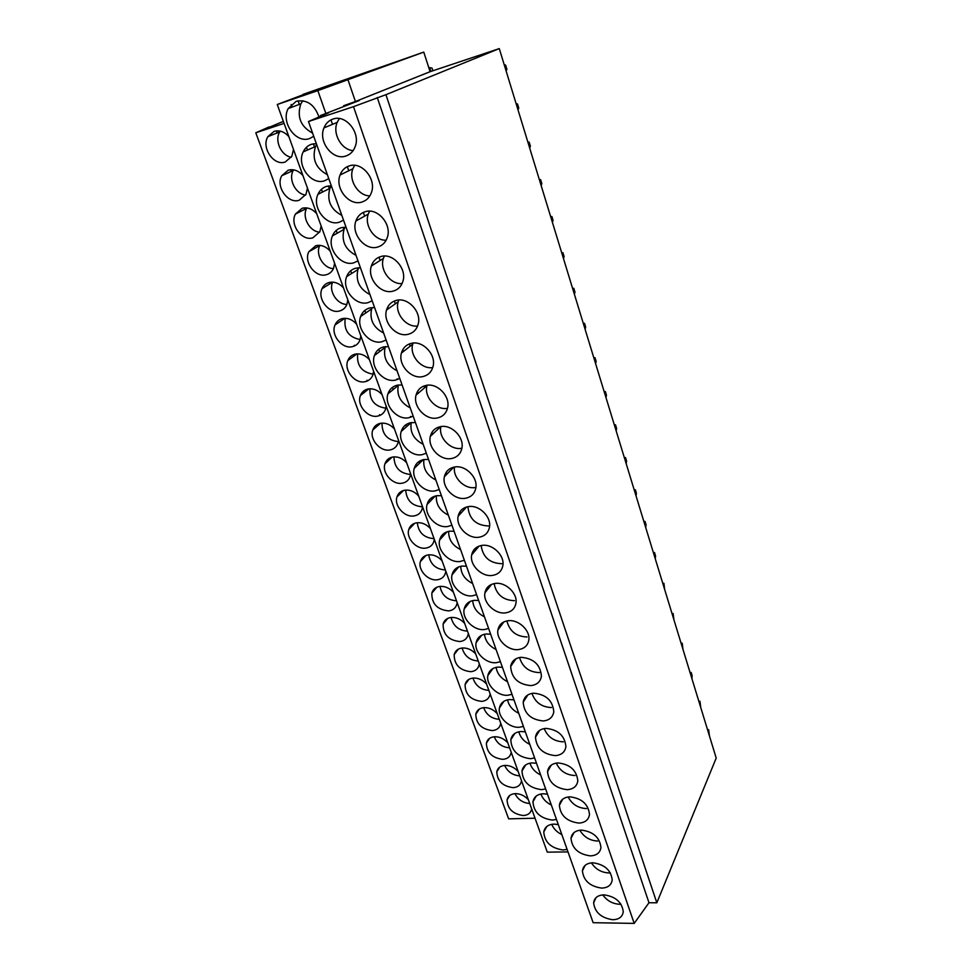 <?xml version="1.0" encoding="UTF-8"?>
<svg xmlns="http://www.w3.org/2000/svg" width="972" height="972" viewBox="0 0 972 972"><rect width="100%" height="100%" fill="white"/><g stroke="black" fill="none" stroke-linecap="round" stroke-linejoin="round"><path stroke-width="1.46" d="M303.082 94.357L423.768 52.111L317.832 90.627L277.263 104.502L303.203 94.697M291.126 104.454L292.074 107.114M306.459 147.282L307.444 150.04M321.489 189.261L322.485 192.067M336.227 230.425L337.211 233.195M350.673 270.799L351.633 273.484M364.852 310.408L365.764 312.96M378.752 349.264L379.602 351.645M392.396 387.391L393.186 389.565M405.798 424.8L406.49 426.744M418.944 461.53L419.552 463.231M431.847 497.603L432.358 499.013M444.532 533.008L444.933 534.138M456.974 567.782L457.277 568.62M298.064 100.796L299.34 104.381M313.373 143.807L314.503 146.966M328.39 185.968L329.338 188.653M343.104 227.302L343.869 229.465M357.538 267.847L358.048 269.293M397.074 378.886L397.317 379.59M410.451 416.453L410.731 417.243M277.263 104.502L547.285 852.14L568 851.922M317.832 90.627L325.827 113.42M318.986 117.005C314.503 104.539 306.921 99.302 296.241 101.27L288.186 108.572C280.568 122.302 295.938 143.795 309.533 138.546L313.725 136.299M316.325 143.625L311.562 144.245C307.796 145.521 305.014 148.072 303.191 151.899C296.253 165.325 311.332 185.591 324.587 180.78L328.767 178.641M331.318 185.822L326.58 186.369C322.607 187.645 319.739 190.293 317.941 194.327C311.623 207.425 326.41 226.61 339.35 222.199L343.517 220.158M346.02 227.205L341.306 227.679C337.15 228.93 334.186 231.664 332.436 235.88C326.665 248.65 341.172 266.85 353.832 262.805L357.988 260.885M360.442 267.786L355.74 268.187C351.414 269.414 348.389 272.221 346.676 276.583C341.415 289.024 355.643 306.35 368.024 302.644L372.179 300.81M374.585 307.589L369.907 307.917C365.411 309.12 362.337 311.976 360.673 316.471C355.849 328.585 369.822 345.109 381.96 341.719L386.103 339.993M388.46 346.64L383.806 346.895C379.153 348.061 376.03 350.953 374.414 355.558C370.004 367.355 383.721 383.15 395.628 380.064L399.759 378.424M402.08 384.948L397.439 385.143C392.652 386.273 389.48 389.189 387.925 393.891C383.879 405.36 397.341 420.512 409.042 417.693L413.161 416.15M415.433 422.541L410.816 422.674C405.907 423.768 402.7 426.696 401.205 431.471C397.487 442.625 410.719 457.18 422.213 454.629L426.319 453.171M428.543 459.452L423.95 459.513C418.92 460.558 415.688 463.498 414.242 468.334C410.828 479.184 423.828 493.205 435.14 490.884L439.235 489.511M445.285 475.782L445.03 474.555M441.422 495.684L436.853 495.684C431.702 496.68 428.445 499.608 427.06 504.492C423.913 515.051 436.707 528.574 447.825 526.484L451.907 525.196M454.058 531.259L449.514 531.198C444.265 532.134 440.984 535.062 439.648 539.982C436.744 550.249 449.331 563.335 460.291 561.452L464.361 560.237M466.475 566.19L461.943 566.081C456.609 566.955 453.304 569.871 452.029 574.804C449.356 584.816 461.736 597.476 472.538 595.787L476.596 594.657M478.661 600.502L474.154 600.344C468.735 601.158 465.418 604.049 464.191 608.994C461.712 618.739 473.911 631.022 484.566 629.528L488.6 628.459M490.641 634.206L486.158 633.999C480.654 634.752 477.325 637.62 476.146 642.577C473.862 652.066 485.866 663.985 496.376 662.673L500.41 661.677M502.415 667.327L497.943 667.071C492.379 667.764 489.025 670.583 487.895 675.552C485.781 684.786 497.615 696.389 507.992 695.247L512.001 694.324M513.969 699.864L509.535 699.561C503.897 700.192 500.531 702.987 499.45 707.944C497.494 716.947 509.158 728.235 519.4 727.25L523.398 726.4M525.342 731.855L520.919 731.503C515.221 732.074 511.855 734.82 510.81 739.765C511.442 750.882 518.052 757.212 530.615 758.719L534.612 757.929M536.508 763.287L532.109 762.899C526.35 763.397 522.985 766.106 521.976 771.027C522.693 781.865 529.254 788.073 541.647 789.653L545.62 788.936M547.491 794.197L543.105 793.76C537.309 794.197 533.932 796.87 532.972 801.766C533.75 812.325 540.262 818.424 552.497 820.076L556.446 819.408M560.516 803.224L560.079 802.58M558.293 824.584L553.931 824.11C548.074 824.487 544.697 827.111 543.773 831.983C544.612 842.262 551.075 848.264 563.153 849.99L567.101 849.382M572.387 835.726L572.034 834.997M423.768 52.111L430.098 71.697L499.28 48.6L385.92 94.685L353.504 106.665L308.476 121.524L328.512 112.898L320.396 115.583L359.276 100.541L343.602 105.754L355.424 101.513L348.012 79.898M499.28 48.6L716.206 758.075L656.829 902.806L648.98 902.733L634.194 923.4L593.151 922.695L308.476 121.524M269.208 127.296L283.362 121.366M269.086 126.931L255.794 132.799L508.635 818.849L535.025 818.217M284.091 123.383L255.794 132.799M430.098 71.697L355.424 101.513M385.92 94.685L656.829 902.806M377.27 97.54L648.98 902.733M353.504 106.665L634.194 923.4M345.825 156.018C350.26 154.548 353.371 151.413 355.181 146.614C360.843 132.812 345.74 114.064 332.922 119.082C328.755 120.528 325.778 123.468 323.98 127.891C317.88 141.681 332.801 160.83 345.825 156.018M361.912 202.03C366.541 200.584 369.737 197.365 371.474 192.383C376.553 178.982 361.778 161.316 349.276 165.884C344.902 167.33 341.828 170.367 340.079 174.984C334.599 188.374 349.203 206.416 361.912 202.03M377.646 247.058C382.47 245.637 385.714 242.356 387.391 237.217C391.959 224.24 377.5 207.51 365.278 211.689C360.709 213.111 357.562 216.221 355.873 221.009C350.953 233.997 365.241 251.043 377.646 247.058M393.053 291.138C398.046 289.753 401.339 286.436 402.955 281.163C407.049 268.6 392.895 252.708 380.951 256.511C376.188 257.908 372.993 261.067 371.365 266C366.93 278.575 380.915 294.759 393.053 291.138M408.131 334.295C413.282 332.959 416.623 329.617 418.154 324.247C421.86 312.073 407.985 296.922 396.284 300.384C391.352 301.745 388.107 304.941 386.552 309.995C382.543 322.182 396.248 337.588 408.131 334.295M422.893 376.565C428.19 375.277 431.568 371.924 433.038 366.48C436.367 354.683 422.784 340.2 411.29 343.359C406.223 344.659 402.93 347.879 401.436 353.03C397.815 364.828 411.253 379.542 422.893 376.565M437.364 417.96C442.782 416.745 446.197 413.379 447.594 407.875C450.607 396.455 437.279 382.579 426.003 385.434C420.791 386.686 417.474 389.918 416.04 395.13C412.76 406.563 425.943 420.657 437.364 417.96M451.543 458.517C457.071 457.362 460.509 454.021 461.834 448.481C464.567 437.4 451.482 424.071 440.401 426.659C435.067 427.85 431.714 431.07 430.365 436.343C427.388 447.424 440.316 460.947 451.543 458.517M465.43 498.272C471.068 497.178 474.518 493.849 475.782 488.284C478.26 477.556 465.418 464.701 454.519 467.034C449.064 468.164 445.698 471.384 444.398 476.681C441.701 487.422 454.386 500.446 465.43 498.272M479.038 537.224C484.785 536.204 488.248 532.911 489.451 527.334C491.698 516.922 479.075 504.517 468.346 506.619C462.793 507.676 459.404 510.871 458.164 516.193C455.71 526.605 468.188 539.168 479.038 537.224M492.391 575.424C498.211 574.476 501.698 571.208 502.84 565.643C504.881 555.534 492.476 543.542 481.905 545.413C476.256 546.398 472.854 549.569 471.675 554.903C469.44 564.999 481.699 577.149 492.391 575.424M505.476 612.87C511.381 611.995 514.868 608.776 515.95 603.211C517.809 593.406 505.61 581.778 495.185 583.443C489.463 584.366 486.036 587.489 484.931 592.823C482.877 602.628 494.942 614.389 505.476 612.87M518.307 649.588C524.285 648.798 527.784 645.627 528.817 640.086C530.505 630.549 518.501 619.273 508.222 620.731C502.415 621.582 498.988 624.668 497.919 629.99C496.06 639.515 507.919 650.924 518.307 649.588M530.894 685.612C536.933 684.896 540.444 681.773 541.416 676.257C540.456 664.678 533.652 658.36 521.004 657.303C515.124 658.08 511.685 661.118 510.677 666.428C511.442 678.019 518.185 684.422 530.894 685.612M543.251 720.957C549.338 720.313 552.861 717.251 553.785 711.771C552.752 700.52 545.997 694.324 533.543 693.182C527.602 693.887 524.151 696.875 523.191 702.161C524.042 713.412 530.724 719.681 543.251 720.957M555.364 755.633C561.512 755.074 565.036 752.061 565.911 746.618C564.805 735.695 558.122 729.62 545.839 728.38C539.849 729.012 536.386 731.952 535.475 737.201C536.398 748.124 543.032 754.272 555.364 755.633M567.259 789.677C573.456 789.179 576.979 786.239 577.818 780.844C576.651 770.213 570.017 764.247 557.916 762.923C551.865 763.482 548.402 766.361 547.54 771.574C548.524 782.193 555.097 788.219 567.259 789.677M578.935 823.09C585.168 822.664 588.692 819.785 589.494 814.439C588.279 804.099 581.706 798.231 569.762 796.833C563.663 797.307 560.2 800.126 559.374 805.302C560.419 815.63 566.943 821.559 578.935 823.09M590.393 855.882C596.674 855.542 600.186 852.723 600.951 847.426C599.7 837.366 593.175 831.595 581.39 830.112C575.254 830.513 571.791 833.271 571.001 838.399C572.095 848.447 578.559 854.279 590.393 855.882M601.656 888.092C607.962 887.825 611.473 885.079 612.214 879.818C610.914 870.025 604.45 864.351 592.811 862.784C586.638 863.112 583.164 865.809 582.41 870.9C583.552 880.681 589.968 886.415 601.656 888.092M612.7 919.719C619.043 919.536 622.566 916.839 623.259 911.651C621.922 902.101 615.519 896.512 604.013 894.86C597.816 895.115 594.342 897.764 593.625 902.794C594.815 912.331 601.17 917.969 612.7 919.719M330.966 119.896L332.509 124.331M347.32 166.649L348.766 170.756M363.334 212.406L364.634 216.124M379.007 257.179L380.149 260.46M394.353 301.016L395.325 303.811M409.37 343.942L410.16 346.214M424.084 385.981L424.691 387.707M438.493 427.158L438.907 428.336M452.612 467.496L452.831 468.115M320.396 115.583L320.639 116.288M324.393 126.919L324.636 127.611M340.747 173.393L341.136 174.474M356.76 218.87L357.246 220.243M372.434 263.388L372.993 264.979M387.779 306.97L388.387 308.695M402.797 349.641L403.441 351.463M417.523 391.437L418.167 393.296M431.933 432.394L432.589 434.253M446.063 472.526L446.707 474.336M459.914 511.843L460.521 513.605M473.486 550.395L474.069 552.072M486.79 588.194L487.337 589.761M499.839 625.263L500.349 626.697M512.645 661.628L513.095 662.928M525.196 697.288L525.609 698.443M537.516 732.293L537.868 733.289M549.617 766.641L549.909 767.479M561.476 800.345L561.719 801.025M333.104 234.422L333.42 235.321M347.551 274.663L347.952 275.781M361.718 314.126L362.179 315.426M375.629 352.86L376.128 354.27M389.274 390.853L389.796 392.348M402.663 428.154L403.21 429.685M415.809 464.774L416.356 466.293M428.713 500.726L429.247 502.22M441.385 536.022L441.908 537.48M453.839 570.698L454.337 572.083M466.062 604.754L466.536 606.054M478.078 638.215L478.516 639.418M489.888 671.093L490.277 672.199M501.479 703.412L501.831 704.384M512.888 735.172L513.192 736.023M524.102 766.398L524.358 767.115M288.866 136.615C284.383 131.67 279.462 129.92 274.116 131.366L267.883 136.651C260.982 147.659 273.861 166.334 285.27 161.984L291.819 156.334L293.495 149.421M302.9 175.482C298.465 170.598 293.58 168.824 288.247 170.173L281.746 175.738C275.392 186.551 288.052 204.254 299.194 200.232L305.998 194.327L307.444 188.058M316.69 213.658C312.291 208.822 307.444 207.024 302.134 208.275L295.403 214.083C289.535 224.702 301.976 241.518 312.887 237.812L319.885 231.664L321.149 226.002M330.225 251.153C325.875 246.366 321.052 244.555 315.754 245.709L308.829 251.724C303.422 262.124 315.645 278.138 326.325 274.724C329.63 273.8 332.023 271.686 333.518 268.381L334.611 263.278M343.529 287.979C339.216 283.241 334.429 281.406 329.156 282.488C325.863 283.399 323.494 285.464 322.036 288.672C317.042 298.854 329.058 314.138 339.532 310.979C342.97 310.068 345.425 307.905 346.883 304.491L347.83 299.886M356.603 324.162C352.326 319.472 347.563 317.625 342.302 318.609C338.888 319.509 336.47 321.623 335.036 324.952C330.419 334.903 342.229 349.519 352.508 346.615C356.08 345.728 358.571 343.517 360.005 339.993L360.831 335.862M369.445 359.713C365.205 355.084 360.478 353.213 355.23 354.112C351.694 354.999 349.227 357.149 347.83 360.576C343.553 370.296 355.169 384.317 365.253 381.644C368.947 380.781 371.486 378.533 372.883 374.913L373.6 371.219M382.057 394.656C377.865 390.076 373.163 388.193 367.938 389.007C364.293 389.869 361.778 392.044 360.418 395.555C356.457 405.057 367.89 418.519 377.792 416.065C381.595 415.226 384.171 412.954 385.532 409.261L386.139 405.968M394.462 429.004C390.319 424.472 385.641 422.577 380.429 423.306C376.674 424.132 374.135 426.344 372.811 429.928C369.129 439.198 380.368 452.15 390.124 449.915C394.025 449.1 396.625 446.816 397.949 443.05L398.484 440.122M406.661 462.769C402.542 458.286 397.9 456.366 392.712 457.034C388.849 457.824 386.285 460.048 384.997 463.705C381.583 472.757 392.652 485.235 402.238 483.193C406.235 482.416 408.872 480.119 410.148 476.292L410.609 473.704M418.653 495.975C414.57 491.528 409.953 489.609 404.789 490.192C400.841 490.957 398.228 493.181 396.989 496.886C393.818 505.719 404.717 517.784 414.157 515.913C418.239 515.172 420.9 512.876 422.14 509L422.528 506.716M430.438 528.622C426.404 524.224 421.812 522.28 416.66 522.802C412.626 523.519 410.002 525.755 408.787 529.509C405.846 538.136 416.575 549.788 425.87 548.099C430.037 547.394 432.722 545.098 433.925 541.185L434.253 539.193M442.041 560.735C438.032 556.373 433.476 554.429 428.336 554.866C424.217 555.559 421.581 557.794 420.402 561.573C417.668 569.993 428.227 581.292 437.4 579.762C441.64 579.093 444.35 576.797 445.504 572.848L445.796 571.123M453.45 592.312C449.477 587.999 444.945 586.043 439.83 586.42C435.638 587.064 432.977 589.299 431.835 593.102C431.677 603.843 437.303 609.772 448.748 610.902C453.061 610.282 455.783 607.998 456.901 604.025L457.144 602.543M464.665 623.38C460.728 619.115 456.22 617.147 451.13 617.463C446.865 618.058 444.192 620.282 443.098 624.109C443.038 634.558 448.639 640.366 459.902 641.544C464.288 640.973 467.022 638.701 468.103 634.716L468.297 633.44M475.709 653.949C471.809 649.733 467.325 647.741 462.259 647.996C457.921 648.555 455.236 650.766 454.167 654.606C454.228 664.775 459.792 670.473 470.885 671.701C475.332 671.178 478.066 668.906 479.111 664.921L479.281 663.852M486.571 684.033C482.707 679.853 478.248 677.861 473.194 678.055C468.808 678.565 466.098 680.752 465.078 684.616C465.224 694.506 470.764 700.095 481.687 701.383C486.194 700.897 488.952 698.649 489.961 694.652L490.095 693.777M497.263 713.642C493.436 709.499 489.001 707.495 483.971 707.628C479.524 708.102 476.802 710.265 475.818 714.128C476.049 723.776 481.553 729.267 492.33 730.592C496.886 730.154 499.644 727.931 500.616 723.933L500.726 723.229M507.785 742.79C503.994 738.684 499.584 736.667 494.566 736.74C490.07 737.165 487.349 739.315 486.389 743.179C486.705 752.583 492.172 757.966 502.803 759.351C507.408 758.962 510.178 756.763 511.114 752.765L511.199 752.231M518.149 771.476C514.382 767.406 510.008 765.377 505.003 765.401C500.459 765.778 497.725 767.904 496.801 771.768C497.19 780.941 502.621 786.239 513.107 787.66C517.76 787.32 520.542 785.145 521.442 781.16L521.502 780.759M528.343 799.713C524.613 795.691 520.263 793.65 515.282 793.626C510.689 793.954 507.955 796.044 507.068 799.895C507.506 808.85 512.9 814.062 523.264 815.532C527.954 815.241 530.736 813.102 531.611 809.129L531.648 808.862M276.364 130.892L277.117 132.97M290.482 169.723L291.126 171.485M304.345 207.874L304.856 209.284M317.978 245.345L318.342 246.366M331.355 282.147L331.573 282.755M354.318 345.303L354.549 345.935M367.027 380.259L367.295 380.988M379.517 414.619L379.821 415.457M339.325 118.548L337.175 122.387C332.242 133.686 341.5 149.955 353.14 150.611M302.851 100.736L300.822 103.834C296.715 116.871 300.64 126.627 312.595 133.115M280.191 131.111L279.681 131.949C274.274 140.673 281.297 155.836 291.296 157.233M354.598 165.337L352.872 168.764C348.28 180.112 358.218 195.907 369.858 195.907M316.629 144.476L315.475 146.541C311.83 159.068 315.791 168.435 327.345 174.644M293.629 169.857L293.24 170.525C288.137 179.334 295.634 194.096 305.609 195.044M369.591 211.167L368.267 214.095C363.99 225.455 374.56 240.813 386.163 240.206M331.282 185.822L329.885 188.386C326.641 200.414 330.626 209.417 341.816 215.371M306.836 207.935L306.605 208.397C301.757 217.254 309.704 231.615 319.654 232.162M384.329 256.049L383.369 258.43C379.384 269.766 390.525 284.687 402.08 283.557M345.133 227.169L344.039 229.38C341.172 240.947 345.169 249.597 356.019 255.332M319.849 245.369L319.752 245.564C315.171 254.445 323.518 268.442 333.42 268.612M398.812 300.02L398.192 301.794C394.474 313.081 406.126 327.588 417.596 326.009M358.765 267.75L357.951 269.536C355.412 280.665 359.409 289 369.955 294.54M332.655 282.147C328.39 291.041 337.102 304.588 346.907 304.418M413.076 343.08L412.723 344.222C409.261 355.436 421.374 369.542 432.734 367.574M372.191 307.565L371.632 308.914C369.384 319.606 373.37 327.649 383.624 333.019M345.267 318.306C343.566 330.079 348.523 337.175 360.15 339.593M427.109 385.252L426.975 385.75C423.756 396.868 436.246 410.597 447.485 408.313M385.398 346.627L385.082 347.502C383.077 357.805 387.075 365.569 397.038 370.782M357.696 353.844C356.554 365.399 361.693 372.179 373.114 374.184M440.923 426.562C438.08 437.509 450.765 450.68 461.797 448.262M398.423 384.973L398.289 385.362C396.527 395.276 400.5 402.785 410.22 407.863M369.955 388.776C369.348 400.087 374.645 406.551 385.835 408.167M454.532 467.034C452.527 477.58 464.786 489.596 475.369 487.494M411.253 422.601C409.759 432.127 413.732 439.356 423.148 444.265M382.032 423.124C381.935 434.144 387.366 440.304 398.301 441.592M467.933 506.691C469.16 519.072 476.073 525.5 488.673 525.961M423.889 459.525C422.905 468.565 426.89 475.393 435.857 480.01M393.952 456.889C394.34 467.593 399.857 473.461 410.536 474.47M481.128 545.535C482.865 557.199 489.73 563.25 501.722 563.687M436.355 495.769C435.808 504.322 439.806 510.774 448.323 515.111M405.701 490.082C406.539 500.459 412.14 506.035 422.528 506.801M494.128 583.613C496.315 594.572 503.119 600.259 514.528 600.684M448.651 531.356C448.505 539.424 452.478 545.511 460.582 549.605M417.292 522.729C418.482 532.62 424.071 537.929 434.059 538.646M506.934 620.926C509.51 631.217 516.229 636.563 527.079 636.976M460.764 566.287C460.983 573.893 464.932 579.628 472.623 583.492M428.737 554.83C430.244 564.234 435.796 569.288 445.37 569.969M519.546 657.509C522.462 667.157 529.084 672.174 539.399 672.588M472.708 600.587C473.243 607.743 477.155 613.138 484.457 616.795M440.012 586.395C441.823 595.338 447.314 600.137 456.512 600.805M531.976 693.388C535.183 702.404 541.696 707.13 551.501 707.543M484.481 634.266C485.295 640.985 489.171 646.076 496.085 649.515M451.142 617.451C453.207 625.944 458.65 630.5 467.471 631.144M544.223 728.575C547.673 736.995 554.052 741.417 563.359 741.843M496.097 667.351C497.154 673.657 500.957 678.432 507.518 681.688M462.125 648.008C464.434 656.039 469.804 660.377 478.248 660.996M556.276 763.093C559.933 770.954 566.178 775.085 575.011 775.522M507.542 699.852C508.818 705.745 512.548 710.24 518.756 713.314M472.975 678.067C475.478 685.673 480.776 689.78 488.867 690.387M568.158 796.967C571.986 804.269 578.085 808.145 586.456 808.583M518.829 731.782C520.287 737.286 523.944 741.502 529.801 744.406M483.667 707.652C486.352 714.833 491.565 718.733 499.316 719.329M579.871 830.21C583.832 836.989 589.761 840.61 597.683 841.047M529.959 763.154C531.562 768.293 535.135 772.242 540.663 774.976M494.226 736.764C497.069 743.544 502.196 747.225 509.607 747.82M591.426 862.857C595.472 869.126 601.243 872.492 608.715 872.941L610.367 872.844M540.93 794.003C542.655 798.777 546.13 802.459 551.355 805.047M504.65 765.426C507.627 771.804 512.657 775.292 519.741 775.875M602.81 894.908C606.917 900.692 612.506 903.814 619.553 904.276L621.011 904.215M551.756 824.317C553.578 828.752 556.956 832.19 561.865 834.632M514.953 793.638C518.027 799.64 522.96 802.933 529.716 803.504M506.084 70.871L506.922 69.328L505.634 65.1L504.213 64.747M432.892 70.774L432.018 68.064L430.292 67.724L429.114 68.635M428.956 67.797L430.292 67.724M430.863 71.442L429.855 68.332M517.979 109.763L518.769 108.111L517.505 103.955L516.144 103.749M529.655 147.975L530.408 146.201L529.157 142.131L527.857 142.07M541.137 185.518L541.841 183.635L540.614 179.638L539.363 179.711M552.412 222.394L553.068 220.413L551.877 216.489L550.674 216.695M563.505 258.649L564.112 256.559L562.934 252.696L561.767 252.987M562.934 252.696L561.792 253.048M574.391 294.273L574.974 292.098L573.808 288.295L572.654 288.562M573.808 288.295L572.715 288.769M585.108 329.289L585.642 327.029L584.5 323.287L583.346 323.542M584.5 323.287L583.443 323.883M595.629 363.722L596.128 361.365L595.01 357.696L593.856 357.927M595.01 357.696L594.001 358.401M605.981 397.584L606.443 395.142L605.349 391.534L604.195 391.752M605.349 391.534L604.39 392.348M616.163 430.888L616.588 428.36L615.507 424.813L614.365 425.007M615.507 424.813L614.596 425.736M626.187 463.632L626.576 461.032L625.506 457.533L624.376 457.715M625.506 457.533L624.632 458.577M636.028 495.854L636.393 493.168L635.348 489.73L634.218 489.9M635.348 489.73L634.509 490.872M645.724 527.553L646.052 524.795L645.019 521.417L643.889 521.563M645.019 521.417L644.229 522.657M655.262 558.742L655.553 555.911L654.545 552.582L653.427 552.728M654.545 552.582L653.792 553.918M664.641 589.433L663.912 583.261L662.795 583.394M663.912 583.261L663.196 584.694M673.888 619.65L673.134 613.466L672.029 613.575M673.134 613.466L672.454 614.972M682.976 649.381L682.223 643.185L681.117 643.282M682.223 643.185L681.566 644.788M691.93 678.663L692.113 675.576L691.153 672.454L690.059 672.539M691.153 672.454L690.545 674.131M700.739 707.482L699.962 701.262L698.868 701.334M699.962 701.262L699.378 703.023M709.426 735.865L708.624 729.644L707.531 729.705M708.624 729.644L708.078 731.479M390.744 458.432L390.465 457.691M402.226 491.759L401.971 491.067M390.234 458.906L389.894 457.958M337.175 122.387L323.98 127.891M300.822 103.834L288.186 108.572M279.681 131.949L267.883 136.651M352.872 168.764L340.079 174.984M315.475 146.541L303.191 151.899M293.24 170.525L281.746 175.738M368.267 214.095L355.873 221.009M329.885 188.386L317.941 194.327M306.605 208.397L295.403 214.083M383.369 258.43L371.365 266M344.039 229.38L332.436 235.88M319.752 245.564L308.829 251.724M398.192 301.794L386.552 309.995M357.951 269.536L346.676 276.583M332.57 282.147L322.036 288.672M412.723 344.222L401.436 353.03M371.632 308.914L360.673 316.471M344.853 318.306L335.036 324.952M426.975 385.75L416.04 395.13M385.082 347.502L374.414 355.558M356.943 353.869L347.83 360.576M440.766 426.587L430.365 436.343M398.289 385.362L387.925 393.891M368.85 388.861L360.418 395.555M453.73 467.192L444.398 476.681M411.132 422.613L401.205 431.471M380.587 423.282L372.811 429.928M466.511 507.02L458.164 516.193M423.27 459.659L414.242 468.334M392.141 457.144L384.997 463.705M479.123 546.082L471.675 554.903M435.237 496.048L427.06 504.492M403.55 490.471L396.989 496.886M491.565 584.391L484.931 592.823M447.059 531.793L439.648 539.982M414.813 523.24L408.787 529.509M503.848 621.946L497.919 629.99M458.723 566.907L452.029 574.804M425.918 555.486L420.402 561.573M515.962 658.785L510.677 666.428M470.241 601.401L464.191 608.994M436.878 587.21L431.835 593.102M527.905 694.907L523.191 702.161M481.614 635.299L476.146 642.577M447.703 618.423L443.098 624.109M539.679 730.324L535.475 737.201M492.84 668.59L487.895 675.552M458.383 649.126L454.167 654.606M551.294 765.073L547.54 771.574M503.909 701.298L499.45 707.944M468.917 679.343L465.078 684.616M562.739 799.166L559.374 805.302M514.844 733.423L510.81 739.765M479.33 709.074L475.818 714.128M574.002 832.603L571.001 838.399M525.633 765L521.976 771.027M489.596 738.331L486.389 743.179M585.108 865.408L582.41 870.9M536.265 796.032L532.972 801.766M499.73 767.115L496.801 771.768M596.043 897.618L593.625 902.794M546.762 826.528L543.773 831.983M509.741 795.461L507.068 799.895"/></g></svg>
